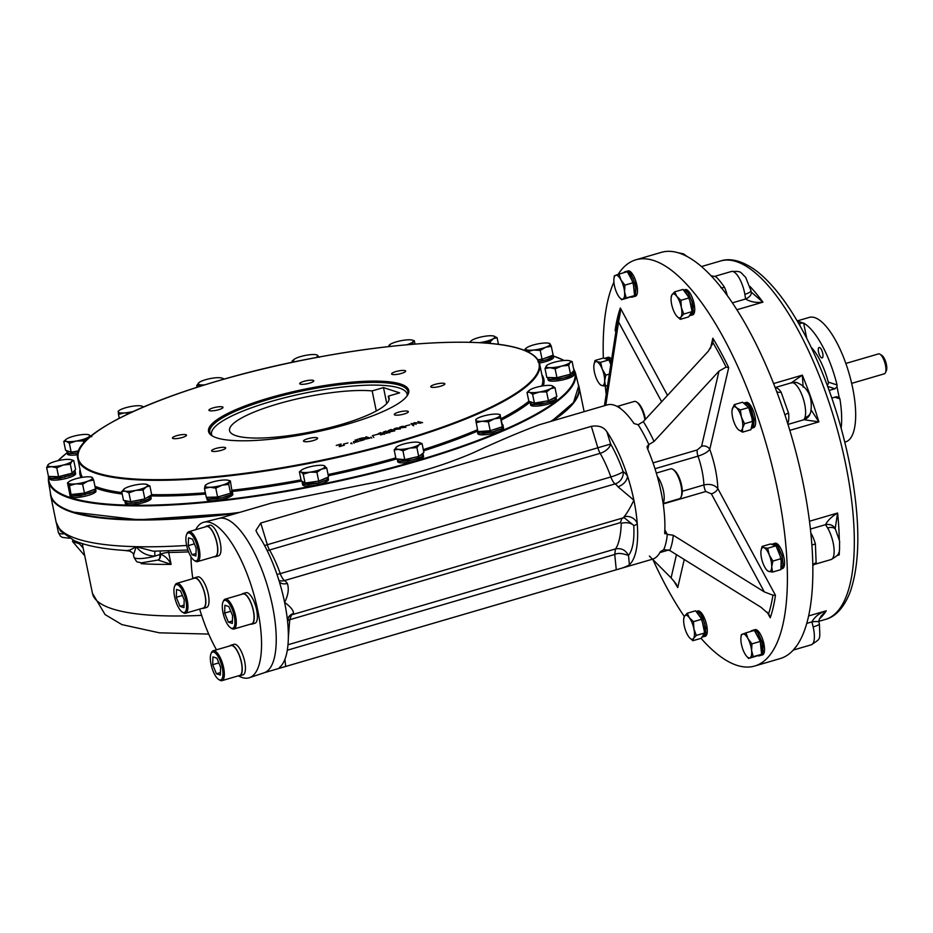 <?xml version="1.0" encoding="UTF-8"?>
<svg xmlns="http://www.w3.org/2000/svg" width="933" height="933" viewBox="0 0 933 933"><rect width="100%" height="100%" fill="white"/><g stroke="black" fill="none" stroke-linecap="round" stroke-linejoin="round"><path stroke-width="1.4" d="M238.568 675.784A15.919 5.516 -106.3 0 0 239.793 675.807L242.965 674.874A15.919 5.516 -106.3 0 0 243.805 658.045A15.919 5.516 -106.3 0 0 234.031 644.306L230.859 645.239A15.919 5.516 -106.3 0 0 230.066 645.683A15.919 5.516 -106.3 0 0 229.833 645.916M239.793 675.807A15.919 5.516 -106.3 0 0 240.621 658.966A15.919 5.516 -106.3 0 0 230.859 645.239M211.068 653.555L211.604 652.389A15.558 5.4 73.7 0 1 213.214 650.768L230.952 645.578A15.558 5.4 73.7 0 1 232.27 645.636A15.558 5.4 73.7 0 1 240.971 660.751A15.558 5.4 73.7 0 1 239.688 675.457L221.949 680.647A15.558 5.4 73.7 0 1 219.722 680.145L218.649 679.457A14.52 5.038 73.7 0 1 211.814 667.398A14.52 5.038 73.7 0 1 211.068 653.555A14.52 5.038 73.7 0 1 213.797 652.085A14.52 5.038 73.7 0 1 222.486 668.833A14.52 5.038 73.7 0 1 218.649 679.457M213.214 650.768A15.558 5.4 73.7 0 1 214.532 650.826A15.558 5.4 73.7 0 1 223.232 665.94A15.558 5.4 73.7 0 1 221.949 680.647M212.689 664.693L212.934 656.902L216.899 658.197L220.608 667.27L220.351 675.06L216.398 673.766L212.689 664.693L218.812 662.896M220.433 672.588L216.398 673.766M214.135 556.733A15.919 5.516 -106.3 0 0 215.36 556.756L218.532 555.823A15.919 5.516 -106.3 0 0 219.36 538.994A15.919 5.516 -106.3 0 0 209.598 525.256L206.415 526.189A15.919 5.516 -106.3 0 0 205.633 526.632A15.919 5.516 -106.3 0 0 205.4 526.865M202.169 608.363A15.919 5.516 -106.3 0 0 203.394 608.386L206.566 607.453A15.919 5.516 -106.3 0 0 207.394 590.624A15.919 5.516 -106.3 0 0 197.633 576.886L194.449 577.819A15.919 5.516 -106.3 0 0 193.667 578.262A15.919 5.516 -106.3 0 0 193.434 578.495M250.534 624.154A15.919 5.516 -106.3 0 0 251.758 624.165L254.931 623.244A15.919 5.516 -106.3 0 0 255.759 606.403A15.919 5.516 -106.3 0 0 245.997 592.677L242.825 593.598A15.919 5.516 -106.3 0 0 242.032 594.041A15.919 5.516 -106.3 0 0 241.799 594.274M195.697 529.699A81.019 28.083 73.7 0 1 203.895 522.212A81.019 28.083 73.7 0 1 253.24 592.187A81.019 28.083 73.7 0 1 249.368 677.72A81.019 28.083 73.7 0 1 242.183 677.545A81.019 28.083 73.7 0 1 238.416 675.83M216.491 649.811A81.019 28.083 73.7 0 1 199.662 609.097M192.828 578.67A81.019 28.083 73.7 0 1 191.02 556.803M215.36 556.756A15.919 5.516 -106.3 0 0 216.188 539.915A15.919 5.516 -106.3 0 0 206.415 526.189M186.635 534.504L187.171 533.338A15.558 5.4 73.7 0 1 188.781 531.717L206.52 526.527A15.558 5.4 73.7 0 1 207.837 526.585A15.558 5.4 73.7 0 1 216.538 541.7A15.558 5.4 73.7 0 1 215.255 556.406L197.516 561.596A15.558 5.4 73.7 0 1 195.289 561.095L194.216 560.406A14.52 5.038 73.7 0 1 187.381 548.347A14.52 5.038 73.7 0 1 186.635 534.504A14.52 5.038 73.7 0 1 189.364 533.035A14.52 5.038 73.7 0 1 198.041 549.782A14.52 5.038 73.7 0 1 194.216 560.406M188.781 531.717A15.558 5.4 73.7 0 1 190.087 531.775A15.558 5.4 73.7 0 1 198.799 546.89A15.558 5.4 73.7 0 1 197.516 561.596M188.256 545.642L188.501 537.851L192.455 539.146L196.163 548.219L195.918 556.01L191.965 554.715L188.256 545.642L194.379 543.846M196 553.537L191.965 554.715M203.394 608.386A15.919 5.516 -106.3 0 0 204.222 591.557A15.919 5.516 -106.3 0 0 194.449 577.819M174.669 586.134L175.206 584.968A15.558 5.4 73.7 0 1 176.815 583.358L194.554 578.168A15.558 5.4 73.7 0 1 195.872 578.215A15.558 5.4 73.7 0 1 204.572 593.33A15.558 5.4 73.7 0 1 203.289 608.036L185.55 613.226A15.558 5.4 73.7 0 1 183.323 612.724L182.25 612.036A14.52 5.038 73.7 0 1 175.416 599.977A14.52 5.038 73.7 0 1 174.669 586.134A14.52 5.038 73.7 0 1 177.398 584.676A14.52 5.038 73.7 0 1 186.075 601.412A14.52 5.038 73.7 0 1 182.25 612.036M176.815 583.358A15.558 5.4 73.7 0 1 178.121 583.405A15.558 5.4 73.7 0 1 186.833 598.52A15.558 5.4 73.7 0 1 185.55 613.226M176.29 597.272L176.535 589.481L180.489 590.776L184.198 599.849L183.953 607.64L179.999 606.345L176.29 597.272L182.413 595.476M184.034 605.167L179.999 606.345M251.758 624.165A15.919 5.516 -106.3 0 0 252.586 607.336A15.919 5.516 -106.3 0 0 242.825 593.598M223.034 601.913L223.57 600.759A15.558 5.4 73.7 0 1 225.18 599.138L242.918 593.948A15.558 5.4 73.7 0 1 244.236 594.006A15.558 5.4 73.7 0 1 252.936 609.121A15.558 5.4 73.7 0 1 251.653 623.815L233.915 629.005A15.558 5.4 73.7 0 1 231.687 628.515L230.614 627.827A14.52 5.038 73.7 0 1 223.78 615.757A14.52 5.038 73.7 0 1 223.034 601.913A14.52 5.038 73.7 0 1 225.763 600.455A14.52 5.038 73.7 0 1 234.451 617.191A14.52 5.038 73.7 0 1 230.614 627.827M225.18 599.138A15.558 5.4 73.7 0 1 226.486 599.196A15.558 5.4 73.7 0 1 235.198 614.311A15.558 5.4 73.7 0 1 233.915 629.005M224.655 613.051L224.9 605.272L228.853 606.555L232.574 615.64L232.317 623.431L228.363 622.136L224.655 613.051L230.778 611.267M232.399 620.958L228.363 622.136M203.895 522.212L218.998 518.398A80.436 27.885 73.7 0 1 267.993 587.872A80.436 27.885 73.7 0 1 264.144 672.786L249.368 677.72M228.352 515.692L230.603 514.095A269.719 58.382 168.4 0 1 50.65 495.435A269.719 58.382 168.4 0 1 50.394 492.741M236.177 513.407A269.719 58.382 168.4 0 1 234.813 513.582A10.368 2.251 168.4 0 0 233.285 513.791L230.603 514.095M578.238 384.384A269.719 58.382 168.4 0 1 579.066 386.973A269.719 58.382 168.4 0 1 555.053 419.209L556.43 419.757M555.053 419.209L553.957 420.025A10.368 2.251 168.4 0 0 553.176 420.48A269.719 58.382 168.4 0 1 552.546 420.888M264.622 672.611L652.482 559.194A80.401 27.873 -106.3 0 0 660.307 551.8L663.76 549.595A80.401 27.873 -106.3 0 0 667.293 534.376L664.669 532.93A80.401 27.873 -106.3 0 0 647.269 448.143L647.082 446.417L648.867 444.609A80.401 27.873 -106.3 0 0 638.137 424.737L633.974 423.512A80.401 27.873 -106.3 0 0 607.348 404.864L539.332 424.76C520.509 431.734 498.432 441.099 473.101 452.855C441.216 466.523 405.61 476.938 366.272 484.087L271.83 502.98L219.488 518.293M664.844 533.781L664.669 532.93M285.661 666.454L616.27 569.771C622.847 568.022 627.221 566.343 629.413 564.733A80.401 27.873 -106.3 0 0 633.705 558.377A80.401 27.873 -106.3 0 0 637.227 523.331A80.401 27.873 -106.3 0 0 633.892 500.205A80.401 27.873 -106.3 0 0 627.524 476.075A80.401 27.873 -106.3 0 0 606.928 431.804C603.756 426.999 598.566 425.18 591.347 426.346L260.739 523.028L255.934 530.539L257.636 533.944A80.401 27.873 73.7 0 1 278.244 578.215A80.401 27.873 73.7 0 1 279.585 582.542A80.401 27.873 73.7 0 1 284.6 602.333A80.401 27.873 73.7 0 1 287.527 620.946A80.401 27.873 73.7 0 1 287.935 625.472A80.401 27.873 73.7 0 1 284.413 660.517A80.401 27.873 73.7 0 1 280.133 666.873C278.151 668.425 280.005 668.285 285.661 666.454L284.938 659.246M279.41 667.806L280.133 666.873M616.725 406.228A15.919 5.516 73.7 0 1 620.807 408.829M644.936 419.827A15.558 5.4 -106.3 0 0 636.469 401.948A15.558 5.4 -106.3 0 0 634.242 401.458L617.623 406.31M645.438 419.279A14.52 5.038 -106.3 0 0 637.542 402.648L636.469 401.948M657.264 476.308A15.919 5.516 73.7 0 1 663.363 490.548A15.919 5.516 73.7 0 1 663.095 503.167M663.141 503.493L679.387 498.747A15.558 5.4 -106.3 0 0 680.985 497.126A15.558 5.4 -106.3 0 0 680.192 482.291A15.558 5.4 -106.3 0 0 672.868 469.369A15.558 5.4 -106.3 0 0 670.652 468.867L656.331 473.066M680.985 497.126L681.522 495.959A14.52 5.038 -106.3 0 0 680.787 482.116A14.52 5.038 -106.3 0 0 673.953 470.057L672.868 469.369M659.888 552.581L667.422 550.377A15.558 5.4 -106.3 0 0 668.343 549.794M128.031 550.26C128.579 550.773 131.285 549.584 136.125 546.68A269.719 58.382 168.4 0 1 56.143 522.223L50.65 495.435M187.906 550.027L153.269 551.205L136.125 546.68L133.536 555.158L133.955 557.176A15.558 3.37 -11.6 0 0 155.076 556.068C147.356 555.986 141.035 552.849 136.125 546.68A269.719 58.382 168.4 0 0 186.647 545.467M664.832 529.839L667.293 534.376L673.276 535.262L764.325 591.919L711.378 493.86L705.78 491.504A6.228 2.158 73.7 0 1 703.925 484.95C709.908 483.632 714.538 484.833 717.827 488.565A6.228 3.067 151.6 0 1 711.378 493.86M764.325 591.919L772.921 595.172A185.212 64.214 73.7 0 1 768.594 613.832L760.803 607.138L669.754 550.482L663.76 549.595M638.137 424.737L643.303 421.599L708.275 351.251L712.824 343.309M653.03 462.885L697.254 449.951L701.593 446.219L719.005 371.112L654.021 441.461L648.867 444.609L647.77 449.309M287.527 620.946L288.565 617.11A10.368 9.318 -147.1 0 1 293.498 613.494C293.627 610.532 290.653 606.812 284.6 602.333C288.262 595.126 289.16 588.816 287.329 583.417A10.368 7.079 -36.5 0 1 279.375 581.83M264.587 545.525L610.637 444.038A72.611 25.179 -106.3 0 1 623.139 471.585A10.368 8.968 -55.8 0 1 615.139 483.889A10.368 3.592 73.7 0 1 610.87 476.95A10.368 1.598 -19.6 0 0 623.139 471.585A28.526 9.89 -106.3 0 1 627.524 476.075A10.368 7.079 -36.5 0 1 617.938 486.746L633.892 500.205C630.405 507.47 627.139 513.01 624.107 516.812A10.368 9.318 -147.1 0 1 637.227 523.331A28.526 9.89 -106.3 0 1 633.752 525.419C634.533 539.787 632.784 549.805 628.492 555.485C622.113 553.176 617.529 552.837 614.742 554.47L287.306 650.219M608.339 380.466L615.99 331.017A185.212 64.214 73.7 0 1 620.293 312.497L620.34 308.03L667.492 395.359M649.38 556.033L671.095 577.865L676.46 554.668M661.625 401.715L618.567 321.978L605.937 404.187M79.702 542.773L79.398 543.787L83.142 547.986M72.844 539.997L72.576 541.56L79.398 543.787M72.576 541.56L84.728 555.695M158.004 560.01L171.101 564.372C168.406 559.03 164.814 555.648 160.348 554.225A6.228 4.303 69.6 0 1 158.05 559.987A6.228 4.303 69.6 0 1 157.969 560.022M155.275 551.193A6.228 2.088 -106.1 0 0 155.076 556.068A15.558 3.37 168.4 0 0 159.741 554.47A6.228 4 67.7 0 1 157.887 560.057L158.05 559.987M159.741 554.47L160.348 554.225A15.558 3.37 168.4 0 1 159.741 554.47M676.402 584.28L671.095 577.865M719.005 371.112L726.107 367.101L728.708 367.614L709.768 449.344C707.809 452.015 703.89 454.278 698.012 456.144L654.989 468.728M618.567 321.978L620.293 312.497M624.107 516.812A18.159 6.298 -106.3 0 1 622.591 518.048L624.282 517.78L633.752 525.419C630.766 522.783 626.614 522.072 621.296 523.261L620.328 522.655L289.731 619.722L288.355 637.449M289.638 619.827L287.504 620.643M278.932 580.396A10.368 8.968 124.2 0 0 284.53 580.559A18.159 6.298 73.7 0 1 287.329 583.417M606.928 431.804L610.637 444.038A10.368 5.61 -30.1 0 1 600.152 453.333L269.544 550.004A62.243 21.576 73.7 0 1 280.262 573.62A10.368 1.598 -19.6 0 1 276.996 574.448M260.739 523.028L267.328 544.744A10.368 3.592 73.7 0 0 269.544 550.004A10.368 5.61 -30.1 0 1 267.13 550.493M287.994 644.75L615.582 548.919C618.882 543.962 620.783 535.402 621.296 523.261M615.582 548.919C621.39 547.881 625.693 550.073 628.492 555.485L629.413 564.733M620.34 308.03A188.501 65.357 73.7 0 0 615.127 330.55L615.85 331.891M675.935 583.591L677.731 587.615L684.239 559.532M767.183 612.153L770.226 617.798L769.177 614.754M701.593 446.219A6.228 4.968 -167 0 1 709.768 449.344A51.863 17.984 73.7 0 1 717.827 488.565L775.451 595.289A188.501 65.357 73.7 0 1 770.226 617.798M772.921 595.172L775.451 595.289M726.107 367.101A185.212 64.214 73.7 0 0 712.952 342.738L712.835 338.224L710.468 348.452M751.951 643.852L747.974 638.639L746.003 632.842L754.342 630.405L755.532 632.597A13.179 4.572 73.7 0 1 759.1 639.21L760.29 641.414L751.951 643.852L751.59 650.546L753.234 656.657L760.64 654.581A13.179 4.572 73.7 0 1 759.322 655.852L762.471 654.068L762.996 646.767L761.993 641.846L758.167 633.122L755.94 630.638L753.537 630.102L755.1 629.635A13.179 4.572 73.7 0 1 763.917 643.945A13.179 4.572 73.7 0 1 762.494 654.919L761.071 655.339M683.737 314.048L681.02 316.987A12.444 4.315 73.7 0 0 681.323 307.47A12.444 4.315 -106.3 0 0 676.787 296.367L680.915 300.298L681.323 307.47L683.737 314.048L692.076 311.61L691.388 312.672A13.179 4.572 73.7 0 1 689.522 315.797L692.671 314.024L693.196 306.712L692.193 301.802L688.367 293.067L686.14 290.583L683.737 290.046L685.3 289.58A13.179 4.572 73.7 0 1 690.793 294.501A13.179 4.572 73.7 0 1 694.117 303.901A13.179 4.572 73.7 0 1 692.694 314.876L691.271 315.284M626.206 297.93L622.871 299.12A12.444 4.315 73.7 0 0 624.562 291.819L624.923 285.125L620.946 279.912A12.444 4.315 -106.3 0 0 615.652 275.305L618.976 274.115L620.946 279.912A12.444 4.315 73.7 0 1 624.562 291.819L626.206 297.93L633.612 295.854A13.179 4.572 73.7 0 1 632.294 297.126L635.443 295.341L635.968 288.04L634.965 283.119L631.14 274.395L628.912 271.911L626.51 271.375L628.072 270.908A13.179 4.572 73.7 0 1 629.192 270.955A13.179 4.572 73.7 0 1 636.889 285.23A13.179 4.572 73.7 0 1 635.466 296.204L634.043 296.612M751.217 428.375L753.572 426.824L754.109 419.512L751.403 409.809L749.269 405.867L747.041 403.383L744.639 402.858L746.213 402.391A13.179 4.572 73.7 0 1 755.03 416.701A13.179 4.572 73.7 0 1 753.607 427.676L752.185 428.095M683.819 618.521L684.53 616.165L687.236 613.226L689.359 617.739L693.487 621.67L693.895 628.842A12.444 4.315 73.7 0 1 693.592 638.359A12.444 4.315 73.7 0 1 689.09 637.216A12.444 4.315 73.7 0 1 688.764 636.784A12.444 4.315 -106.3 0 1 684.227 625.681A12.444 4.315 73.7 0 1 683.726 618.859A12.444 4.315 73.7 0 1 684.53 616.165A12.444 4.315 73.7 0 1 689.359 617.739A12.444 4.315 73.7 0 1 693.895 628.842L696.31 635.42L704.648 632.982L703.96 634.043A13.179 4.572 73.7 0 1 702.094 637.181L705.243 635.396L705.78 628.084L703.074 618.381L700.94 614.439L698.712 611.955L696.31 611.43L697.872 610.963A13.179 4.572 73.7 0 1 706.689 625.273A13.179 4.572 73.7 0 1 705.278 636.248L703.855 636.668M773.504 543.717L775.766 544.231L777.994 546.668L781.842 555.357L783.067 564.593L782.39 567.649L781.038 568.967L782.484 567.672L783.184 564.663L782.006 555.45L778.192 546.726L775.953 544.242L773.55 543.706L775.125 543.239A13.179 4.572 73.7 0 1 783.942 557.561A13.179 4.572 73.7 0 1 784.268 565.981A13.179 4.572 73.7 0 1 782.519 568.535L781.096 568.943M611.267 361.596L608.887 358.307L606.485 357.771L608.059 357.304A13.179 4.572 73.7 0 1 611.616 359.287M701.045 638.335A211.628 73.369 -106.3 0 0 754.68 666.034A211.628 73.369 -106.3 0 0 782.799 625.005A211.628 73.369 -106.3 0 0 746.832 387.696A211.628 73.369 -106.3 0 0 635.886 259.794A211.628 73.369 -106.3 0 0 618.066 274.43M613.914 282.139A211.628 73.369 -106.3 0 0 603.336 358.062L604.456 358.424A13.179 4.572 73.7 0 1 604.887 358.225A13.179 4.572 73.7 0 1 607.815 359.52L608.922 359.881L609.972 362.447A13.179 4.572 73.7 0 1 610.87 364.127M605.26 386.11A211.628 73.369 -106.3 0 0 606.193 394.367M652.925 559.602A211.628 73.369 -106.3 0 0 684.309 616.526M606.438 357.782L608.701 358.295L611.232 361.759M599.896 384.303L601.68 385.516A12.444 4.315 73.7 0 1 599.278 383.556A12.444 4.315 73.7 0 1 596.269 378.192A12.444 4.315 73.7 0 1 593.831 366.284A12.444 4.315 -106.3 0 1 593.901 365.2L593.913 365.13M593.936 364.978L595.009 360.5L596.793 361.701A12.444 4.315 -106.3 0 0 593.901 365.2M605.482 386.134L604.654 380.932L605.82 375.136L602.205 369.025L600.595 362.319L596.793 361.701A12.444 4.315 73.7 0 1 602.205 369.025A12.444 4.315 73.7 0 1 604.654 380.932A12.444 4.315 73.7 0 1 601.68 385.516L605.482 386.134L607.558 385.516M605.82 375.136L609.331 374.11M600.595 362.319L608.922 359.881M609.972 362.447L610.812 364.5M595.009 360.5L603.348 358.062M604.456 358.424L607.815 359.52M606.578 357.736L604.887 358.225M767.649 548.254L763.859 547.636A12.444 4.315 73.7 0 1 769.27 554.96L767.649 548.254L775.988 545.817L777.037 548.382A13.179 4.572 73.7 0 1 780.186 556.08L781.154 560.838A13.179 4.572 73.7 0 1 781.096 566.902A13.179 4.572 73.7 0 1 780.944 567.427L780.886 569.631L772.547 572.069L768.745 571.451A12.444 4.315 -106.3 0 0 771.719 566.867L772.547 572.069M766.961 570.25L768.745 571.451A12.444 4.315 73.7 0 1 766.343 569.503A12.444 4.315 73.7 0 1 763.334 564.127A12.444 4.315 73.7 0 1 760.896 552.231A12.444 4.315 73.7 0 1 760.966 551.146A12.444 4.315 73.7 0 1 763.859 547.636L762.074 546.435L770.413 543.997L771.521 544.359A13.179 4.572 73.7 0 1 771.941 544.172A13.179 4.572 73.7 0 1 774.88 545.455L775.988 545.817M772.886 561.071L771.719 566.867A12.444 4.315 73.7 0 0 769.27 554.96L772.886 561.071L781.224 558.634M777.037 548.382L780.186 556.08M761.001 550.913L762.074 546.435M771.521 544.359L774.88 545.455M781.154 560.838L780.944 567.427M773.644 543.671L771.941 544.172M696.531 611.36L698.525 611.955L700.753 614.392L704.602 623.069L705.815 632.317L705.15 635.373L703.295 636.819M687.236 613.226L695.575 610.788L696.823 612.48A13.179 4.572 73.7 0 1 700.578 617.553L702.386 621.984A13.179 4.572 73.7 0 1 704.088 630.241L704.648 632.982M702.094 637.181A13.179 4.572 73.7 0 1 701.908 637.216L701.219 638.277L692.881 640.714L689.604 637.81M693.487 621.67L701.826 619.232M702.386 621.984L704.088 630.241M696.31 635.42L693.592 638.359L692.881 640.714M703.96 634.043L701.908 637.216M696.823 612.48L700.578 617.553M753.701 419.64L753.479 426.801L751.625 428.247M744.592 402.869L746.855 403.383L749.082 405.82L752.534 414.672M752.523 414.625L753.549 419.547M751.846 417.634A13.179 4.572 73.7 0 1 752.021 418.532L752.465 422.964A13.179 4.572 73.7 0 1 751.298 428.025L750.902 429.716L742.563 432.154L738.504 429.786A12.444 4.315 73.7 0 1 737.42 428.644A12.444 4.315 73.7 0 1 733.35 420.247A12.444 4.315 73.7 0 1 732.055 410.287A12.444 4.315 73.7 0 1 732.242 409.155A12.444 4.315 73.7 0 1 736.289 407.604L740.347 409.972L748.686 407.534L749.514 410.275A13.179 4.572 73.7 0 1 751.846 417.634M740.347 409.972L741.432 417.133L744.522 423.722L742.54 428.224A12.444 4.315 -106.3 0 0 741.432 417.133A12.444 4.315 73.7 0 0 736.289 407.604L734.224 404.654L742.563 402.216L743.788 403.278A13.179 4.572 73.7 0 1 747.461 406.461L748.686 407.534M743.788 403.278L747.461 406.461M734.224 404.654L732.113 409.867M742.563 432.154L742.54 428.224A12.444 4.315 73.7 0 1 738.504 429.786M744.522 423.722L752.861 421.284M752.465 422.964L751.298 428.025M749.514 410.275L752.021 418.532M744.732 402.823L743.636 403.138M753.479 630.113L755.742 630.626L757.981 633.064L761.818 641.752L763.042 650.989L762.366 654.045L760.523 655.491M759.322 655.852A13.179 4.572 73.7 0 1 758.214 655.806A13.179 4.572 73.7 0 1 757.841 655.654L748.569 658.453L746.318 655.887A12.444 4.315 -106.3 0 0 749.899 657.847L748.569 658.453M750.855 631.419A13.179 4.572 73.7 0 1 751.928 630.556A13.179 4.572 73.7 0 1 753.293 630.708M760.29 641.414L760.547 643.968A13.179 4.572 73.7 0 1 761.316 651.654L761.573 654.22M760.547 643.968L761.316 651.654M746.318 655.887A12.444 4.315 -106.3 0 1 744.592 653.24A12.444 4.315 73.7 0 1 740.977 641.333A12.444 4.315 73.7 0 1 740.954 637.531A12.444 4.315 73.7 0 1 742.668 634.032A12.444 4.315 73.7 0 1 747.974 638.639A12.444 4.315 73.7 0 1 751.59 650.546A12.444 4.315 73.7 0 1 749.899 657.847L753.234 656.657M740.954 637.531L741.338 634.638L746.003 632.842M755.532 632.597L759.1 639.21M760.64 654.581L757.841 655.654M753.631 630.067L751.928 630.556M626.708 271.305L628.725 271.969M628.725 271.9L633.087 278.244L635.828 287.947L635.338 295.318L633.495 296.776M623.827 272.693A13.179 4.572 73.7 0 1 624.9 271.841A13.179 4.572 73.7 0 1 626.008 271.888A13.179 4.572 73.7 0 1 626.276 271.981M618.976 274.115L627.314 271.678L628.504 273.882A13.179 4.572 73.7 0 1 632.073 280.483L633.519 285.241A13.179 4.572 73.7 0 1 634.288 292.927L634.545 295.493M632.294 297.126A13.179 4.572 73.7 0 1 630.813 296.927L621.541 299.726L619.29 297.172A12.444 4.315 73.7 0 1 617.564 294.513A12.444 4.315 73.7 0 1 613.961 282.606A12.444 4.315 73.7 0 1 613.926 278.815A12.444 4.315 73.7 0 1 615.652 275.305L614.311 275.911L613.926 278.815M621.541 299.726L622.871 299.12A12.444 4.315 73.7 0 1 619.29 297.172M633.612 295.854L630.813 296.927M624.923 285.125L633.262 282.687M633.519 285.241L634.288 292.927M628.504 273.882L632.073 280.483M683.679 290.058L685.942 290.583L688.169 293.02L690.023 297.265M690.105 297.126L692.018 301.697L693.242 310.934L692.566 314.001L690.723 315.447M671.235 297.149L671.947 294.793L674.664 291.854L683.003 289.417L684.251 291.096A13.179 4.572 73.7 0 1 687.609 295.434A13.179 4.572 73.7 0 1 687.994 296.169L689.814 300.613A13.179 4.572 73.7 0 1 691.505 308.858L692.076 311.61M689.522 315.797A13.179 4.572 73.7 0 1 689.324 315.844L688.647 316.905L680.309 319.343L677.02 316.439M680.309 319.343L681.02 316.987A12.444 4.315 73.7 0 1 676.518 315.844A12.444 4.315 73.7 0 1 676.18 315.412A12.444 4.315 73.7 0 1 671.643 304.31A12.444 4.315 73.7 0 1 671.142 297.487A12.444 4.315 73.7 0 1 671.947 294.793A12.444 4.315 73.7 0 1 676.787 296.367L674.664 291.854M691.388 312.672L689.324 315.844M680.915 300.298L689.254 297.86M689.814 300.613L691.505 308.858M684.251 291.096L687.994 296.169M620.328 522.655L622.043 518.142M754.68 666.034L780.128 658.593A211.628 73.369 -106.3 0 0 786.192 655.934A211.628 73.369 -106.3 0 0 794.624 648.54A211.628 73.369 -106.3 0 0 808.258 617.553A211.628 73.369 -106.3 0 0 812.853 569.865A211.628 73.369 -106.3 0 0 812.806 565.223A211.628 73.369 -106.3 0 0 812.2 549.677A211.628 73.369 -106.3 0 0 811.885 545.07A211.628 73.369 -106.3 0 0 785.551 416.783A211.628 73.369 -106.3 0 0 784.175 412.608A211.628 73.369 -106.3 0 0 777.317 393.225A211.628 73.369 -106.3 0 0 775.755 389.108A211.628 73.369 -106.3 0 0 720.288 286.373A211.628 73.369 -106.3 0 0 716.964 282.361A211.628 73.369 -106.3 0 0 711.051 275.76A211.628 73.369 -106.3 0 0 707.389 272.028A211.628 73.369 -106.3 0 0 661.345 252.353L635.886 259.794M796.945 645.484L793.307 650.056M812.806 565.223L812.993 565.246A6.228 5.516 -151.5 0 1 816.13 562.786L815.395 543.939L811.885 545M785.073 415.302A6.228 2.542 173.2 0 1 788.537 413.097L781.084 392.058A6.228 4.059 -34.9 0 1 776.664 391.487M720.812 287.656A6.228 1.924 156.8 0 0 724.509 287.271C719.506 280.157 716.241 276.518 714.713 276.366A6.228 5.843 -103.7 0 1 714.468 276.436L711.051 275.76M813.144 626.929A10.368 1.516 -13.2 0 0 819.384 624.002C820.025 640.959 821.192 637.927 811.337 644.785A19.71 6.834 -106.3 0 0 813.144 626.929L811.897 621.891C815.01 616.445 819.804 612.748 826.276 610.788L808.619 615.943M827.606 527.961A10.368 5.726 -30.4 0 1 835.478 529.373L839.607 541.128C839.234 553.502 841.216 553.596 831.093 559.555A19.71 6.834 -106.3 0 0 833.915 547.519A19.71 6.834 -106.3 0 0 827.606 527.961L825.518 524.661C827.781 520.346 831.816 516.462 837.601 513.022L809.482 521.244M811.01 409.785L818.882 421.868L803.978 419.722L804.957 417.611A10.368 8.642 17.6 0 0 810.672 412.363C812.211 403.581 811.873 388.361 796.42 382.425L791.557 382.752L775.16 387.545M804.957 417.611A19.71 6.834 -106.3 0 0 802.625 396.782A19.71 6.834 -106.3 0 0 792.595 382.693L790.986 383.031L802.345 375.148L773.597 383.556M751.24 292.111L762.926 302.152C756.208 302.968 750.447 301.919 745.607 298.992L744.872 294.327A10.368 2.962 -10 0 0 750.913 290.455L745.63 277.253C739.682 271.876 742.341 271.13 731.414 271.48L714.608 276.401A19.71 6.834 -106.3 0 0 714.561 276.413M806.753 623.396L811.897 621.891A10.368 1.551 -10.6 0 1 818.964 622.043C818.358 621.425 819.139 619.349 821.32 615.803L826.276 610.788A186.728 64.739 -106.3 0 1 819.547 618.742M810.415 529.069L825.518 524.661A10.368 8.012 -28.4 0 1 834.755 528.113L835.478 529.373M787.988 424.398L803.978 419.722A10.368 9.925 27.6 0 0 809.599 415.01L810.672 412.363M792.595 382.693A10.368 9.61 -81.8 0 1 796.42 382.425M732.393 302.863L745.607 298.992A10.368 5.738 -12.8 0 0 751.252 292.157L750.913 290.455M838.464 553.187L839.234 554.878A186.728 64.739 -106.3 0 0 839.338 550.855M835.152 528.824L837.601 513.022A186.728 64.739 -106.3 0 1 839.303 539.496M803.138 387.09L802.345 375.148A186.728 64.739 -106.3 0 1 818.882 421.868L789.819 430.37M800.141 326.072L799.569 323.284L798.718 323.564M799.569 323.284L803.616 323.04A64.832 22.474 73.7 0 1 837.053 384.956L836.983 386.752L834.93 388.781L827.688 386.414M797.33 321.185A64.832 22.474 73.7 0 1 797.972 321.197L802.45 322.795M797.19 320.94L809.249 317.407A64.832 22.474 73.7 0 1 849.03 373.328A64.832 22.474 73.7 0 1 845.648 441.869L844.808 442.114M831.828 398.053L836.563 396.712L839.164 397.365L836.983 386.752M839.164 397.365L839.898 398.846A64.832 22.474 73.7 0 1 841.158 428.177M829.145 390.426L834.93 388.781M818.521 352.009A5.446 1.889 73.7 0 1 819.104 347.473A5.446 1.889 73.7 0 1 822.44 352.173A5.446 1.889 73.7 0 1 822.16 357.922A5.446 1.889 73.7 0 1 818.521 352.009M811.139 347.251A42.533 14.741 73.7 0 1 828.294 382.098A3.114 2.846 -71.9 0 1 827.256 385.259M845.834 363.45L878.524 353.899A10.368 3.592 73.7 0 1 880.006 354.225A10.368 3.592 73.7 0 1 884.881 362.844A10.368 3.592 73.7 0 1 885.417 372.734A10.368 3.592 73.7 0 1 884.344 373.806L851.654 383.37M880.006 354.225L881.883 355.438A8.56 2.962 73.7 0 1 885.918 362.54A8.56 2.962 73.7 0 1 886.35 370.693L885.417 372.734M72.704 512.019A268.984 58.219 -11.6 0 0 237.192 513.115M551.531 421.191A268.984 58.219 -11.6 0 0 574.938 400.292M125.384 503.528A13.179 2.857 -11.6 0 0 125.395 503.622A13.179 2.857 -11.6 0 0 126.433 504.438A13.179 2.857 -11.6 0 0 141.198 503.237A13.179 2.857 -11.6 0 0 151.204 498.315L150.866 496.659L148.744 498.898M302.327 483.189L302.665 484.845A13.179 2.857 -11.6 0 0 303.715 485.661A13.179 2.857 -11.6 0 0 306.572 486.046A13.179 2.857 -11.6 0 0 320.87 483.819A13.179 2.857 -11.6 0 0 328.474 479.55L328.136 477.894M477.451 431.979L477.789 433.635A13.179 2.857 -11.6 0 0 478.839 434.451A13.179 2.857 -11.6 0 0 490.886 433.857A13.179 2.857 -11.6 0 0 503.598 428.34L503.26 426.684M397.411 460.039L397.75 461.695A13.179 2.857 -11.6 0 0 398.788 462.511A13.179 2.857 -11.6 0 0 405.89 462.675A13.179 2.857 -11.6 0 0 423.559 456.4L423.22 454.744M206.694 497.907L207.033 499.563A13.179 2.857 -11.6 0 0 208.071 500.391A13.179 2.857 -11.6 0 0 222.824 499.19A13.179 2.857 -11.6 0 0 232.842 494.268L232.504 492.612M67.036 452.342L67.374 453.998A13.179 2.857 -11.6 0 0 68.424 454.814A13.179 2.857 -11.6 0 0 77.707 454.698M49.472 477.299L49.811 478.956A13.179 2.857 -11.6 0 0 50.86 479.772A13.179 2.857 -11.6 0 0 65.613 478.571A13.179 2.857 -11.6 0 0 75.62 473.649L75.281 471.993M69.847 494.723L70.185 496.379A13.179 2.857 -11.6 0 0 71.235 497.196A13.179 2.857 -11.6 0 0 85.988 495.994A13.179 2.857 -11.6 0 0 95.994 491.085L95.656 489.428M539.426 363.054A13.179 2.857 -11.6 0 0 552.721 358.634A13.179 2.857 -11.6 0 0 553.619 357.257L553.281 355.601M530.282 403.289L530.62 404.945A13.179 2.857 -11.6 0 0 531.658 405.762A13.179 2.857 -11.6 0 0 548.639 403.966A13.179 2.857 -11.6 0 0 556.43 399.651L556.091 397.994M547.834 378.331L548.184 379.988A13.179 2.857 -11.6 0 0 549.222 380.804A13.179 2.857 -11.6 0 0 570.355 377.55A13.179 2.857 -11.6 0 0 573.993 374.681L573.655 373.037M309.534 383.148A7.172 1.551 168.4 0 1 299.715 383.685A7.172 1.551 168.4 0 1 306.432 380.722A7.172 1.551 168.4 0 1 313.768 380.792A7.172 1.551 168.4 0 1 309.534 383.148M401.423 373.422A7.172 1.551 168.4 0 1 391.603 373.958A7.172 1.551 168.4 0 1 398.321 370.984A7.172 1.551 168.4 0 1 405.668 371.066A7.172 1.551 168.4 0 1 401.423 373.422M440.598 386.204A7.172 1.551 168.4 0 1 430.778 386.74A7.172 1.551 168.4 0 1 437.495 383.778A7.172 1.551 168.4 0 1 444.843 383.848A7.172 1.551 168.4 0 1 440.598 386.204M404.117 414.019A7.172 1.551 168.4 0 1 394.297 414.555A7.172 1.551 168.4 0 1 401.015 411.581A7.172 1.551 168.4 0 1 408.351 411.663A7.172 1.551 168.4 0 1 404.117 414.019M313.336 440.563A7.172 1.551 168.4 0 1 303.517 441.099A7.172 1.551 168.4 0 1 310.234 438.125A7.172 1.551 168.4 0 1 317.582 438.207A7.172 1.551 168.4 0 1 313.336 440.563M221.448 450.289A7.172 1.551 168.4 0 1 211.628 450.826A7.172 1.551 168.4 0 1 218.345 447.863A7.172 1.551 168.4 0 1 225.681 447.945A7.172 1.551 168.4 0 1 221.448 450.289M182.262 437.507A7.172 1.551 168.4 0 1 172.442 438.044A7.172 1.551 168.4 0 1 179.159 435.081A7.172 1.551 168.4 0 1 186.507 435.151A7.172 1.551 168.4 0 1 182.262 437.507M218.754 409.692A7.172 1.551 168.4 0 1 208.934 410.228A7.172 1.551 168.4 0 1 215.651 407.266A7.172 1.551 168.4 0 1 222.987 407.348A7.172 1.551 168.4 0 1 218.754 409.692M344.277 445.298L339.204 446.196L340.545 444.353L336.265 445.426L341.093 444.015L340.568 446.289L344.3 445.158M339.939 446.126L340.615 446.475M347.892 442.977L343.426 444.108L347.892 442.977M353.327 442.265L354.132 443.21M351.24 442.872L352.044 443.816M359.205 441.204L355.321 442.335L358.272 441.297L353.584 441.647L356.616 440.761L355.193 439.898L359.205 441.204M359.986 438.673L356.733 439.63L360.371 438.393L364.348 439.688L360.43 440.843L363.404 439.793L359.753 439.851L361.771 439.256L359.986 438.673M369.946 438.067C365.386 439.35 363.835 439.35 365.304 438.055L361.374 438.102L367.054 437.53L365.958 436.761L369.946 438.067M364.267 438.767L365.339 438.242M373.025 436.504L373.83 437.449M370.937 437.111L371.742 438.055M376.874 434.498L372.407 435.641L376.874 434.498M377.737 434.078L380.886 432.574C377.13 434.02 377.69 434.23 382.542 433.18L384.478 433.81L380.617 434.941L383.545 433.915L382.168 433.46L377.492 434.335M380.886 432.574L378.238 434.195M382.985 432.539L386.122 431.034C382.39 432.492 382.938 432.69 387.79 431.641L389.726 432.282L385.877 433.402L388.793 432.376L387.417 431.932L382.752 432.795M386.122 431.034L383.475 431.991L383.498 432.667M393.178 429.786L392.56 430.335C398.916 429.81 388.501 432.865 390.589 430.906L388 430.883C390.589 429.343 392.105 429.157 392.56 430.335L394.694 431.011M394.962 429.518L394.088 428.923C396.42 427.711 398.484 427.676 400.304 428.807L394.962 429.518M400.514 427.897L399.639 427.302C401.971 426.089 404.047 426.054 405.855 427.186L400.514 427.897M409.762 424.877L405.307 426.019L409.762 424.877M412.141 423.722L413.599 425.296L412.922 425.495L411.103 423.559L415.092 423.78L414.054 422.684L420.83 423.185L415.092 422.859L416.036 423.827L415.243 424.06L412.141 423.722L413.704 425.798M422.591 422.661L417.961 421.553L422.591 422.661M400.63 384.046A102.175 22.112 168.4 0 1 407.231 395.709A102.175 22.112 168.4 0 1 313.091 432.609A102.175 22.112 168.4 0 1 212.024 435.781A102.175 22.112 168.4 0 1 275.445 396.152A102.175 22.112 168.4 0 1 400.63 384.046M415.092 422.859L416.141 424.328M414.159 423.185L415.127 423.069M411.208 424.049L412.188 423.955M404.805 427.046L405.75 427.431M400.339 427.151L405.074 427.337L400.339 427.151L400.735 427.955M399.254 428.667L400.199 429.063M395.615 429.32L399.522 428.958L394.787 428.783L395.615 429.32M392.583 430.486L388.513 430.603L392.478 429.926M391.055 431.291L393.936 430.649L391.055 431.291M387.895 432.142L389.831 432.772M382.647 433.67L384.583 434.311M370.448 437.775L371.042 437.612M367.334 437.624L365.176 438.778L369.001 438.16L367.334 437.624M350.761 443.537L351.344 443.373M339.309 446.697L340.545 444.353M212.642 436.154A101.149 21.891 168.4 0 1 209.773 432.271A101.149 21.891 168.4 0 1 269.544 399.114A101.149 21.891 168.4 0 1 399.907 385.306A101.149 21.891 168.4 0 1 407.931 391.603A101.149 21.891 168.4 0 1 406.811 396.292M295.458 361.666A12.444 2.694 168.4 0 1 293.755 361.188A12.444 2.694 168.4 0 1 294.035 359.45A12.444 2.694 168.4 0 1 296.741 357.945A12.444 2.694 168.4 0 1 308.485 354.902A12.444 2.694 168.4 0 1 316.555 354.82A12.444 2.694 168.4 0 1 317.243 355.1L319.389 357.316M315.727 357.654A12.444 2.694 -11.6 0 0 317.243 355.1L316.555 354.82M294.583 361.852L292.052 361.106L292.309 362.331M294.035 359.45L292.052 361.106M388.664 346.609L390.052 344.802M389.481 346.516A12.444 2.694 168.4 0 1 389.014 345.478A12.444 2.694 168.4 0 1 389.667 344.72A12.444 2.694 168.4 0 1 396.303 341.851A12.444 2.694 168.4 0 1 408.432 339.799A12.444 2.694 168.4 0 1 412.188 340.102A12.444 2.694 168.4 0 1 413.261 341.373L412.666 344.172L407.791 344.569M406.695 344.79A12.444 2.694 -11.6 0 0 413.261 341.373L414.299 340.708L414.998 344.09M412.188 340.102L414.299 340.708M142.702 406.426L142.854 407.196M133.162 411.488A12.444 2.694 168.4 0 1 124.427 412.922A12.444 2.694 168.4 0 1 118.176 411.78A12.444 2.694 168.4 0 1 118.911 410.66A12.444 2.694 168.4 0 1 124.124 408.222A12.444 2.694 168.4 0 1 136.323 405.797A12.444 2.694 -11.6 0 1 141.431 406.03A12.444 2.694 -11.6 0 1 142.586 406.94L142.621 407.301M129.384 413.249L124.427 412.922L118.491 414.415L119.284 418.241M118.293 411.278L118.491 414.415M204.84 384.828A12.444 2.694 168.4 0 1 200.852 384.874A12.444 2.694 168.4 0 1 198.962 382.6A12.444 2.694 168.4 0 1 199.079 382.495A12.444 2.694 168.4 0 1 208.654 378.926A12.444 2.694 168.4 0 1 220.001 377.725A12.444 2.694 -11.6 0 1 221.471 377.97L223.663 378.751M222.264 379.661A12.444 2.694 -11.6 0 0 221.471 377.97M203.137 385.364L196.7 385.551L197.05 387.277M199.079 382.495L196.7 385.551M573.48 374.016L573.375 372.454L573.282 373.608M548.056 378.565L548.114 377.865L548.138 378.985L550.085 379.661L558.331 379.276L568.022 376.944L571.567 375.439L573.387 373.585M573.317 372.29L573.48 373.841L571.614 375.264L563.474 378.11L550.132 379.533L548.138 378.88L548.068 377.76M571.194 373.445A13.179 2.857 -11.6 0 0 573.294 371.311A13.179 2.857 -11.6 0 0 573.259 371.194L570.506 374.203L559.66 377.014A13.179 2.857 -11.6 0 0 567.789 374.903M548.861 377.527A13.179 2.857 -11.6 0 0 554.925 377.667L546.831 377.48L545.012 368.617L546.516 365.678A12.444 2.694 168.4 0 1 546.89 365.339A12.444 2.694 168.4 0 1 555.018 362.051A12.444 2.694 168.4 0 1 566.856 360.406A12.444 2.694 168.4 0 1 569.41 360.721A12.444 2.694 168.4 0 1 570.191 362.401A12.444 2.694 168.4 0 1 561.689 366.039L555.123 368.85L549.852 367.672A12.444 2.694 -11.6 0 0 561.689 366.039L568.687 365.339L570.506 374.203M545.012 368.617L549.852 367.672A12.444 2.694 168.4 0 1 546.516 365.678M569.41 360.721L572.139 361.596L570.191 362.401L568.687 365.339M572.139 361.596L573.947 370.448L573.259 371.194M555.123 368.85L556.943 377.713L554.925 377.667M559.66 377.014L556.943 377.713M555.916 398.974L555.811 397.423L555.718 398.566M530.504 403.511L530.55 402.823L530.574 403.954L532.521 404.619L540.767 404.234L550.458 401.901L554.004 400.397L555.823 398.554M555.753 397.248L555.916 398.799L554.05 400.222L545.91 403.079L532.568 404.49L530.574 403.837L530.504 402.718M550.097 399.907A13.179 2.857 -11.6 0 0 555.147 397.388L548.417 400.747L537.21 402.636A13.179 2.857 -11.6 0 0 545.618 401.213M530.247 403.161L529.944 401.645A13.179 2.857 -11.6 0 0 533.303 402.741L528.824 401.283L527.017 392.431L529.326 390.297A12.444 2.694 168.4 0 1 531.005 389.271A12.444 2.694 168.4 0 1 542.213 385.994A12.444 2.694 168.4 0 1 551.846 385.679A12.444 2.694 168.4 0 1 551.998 385.726A12.444 2.694 168.4 0 1 550.587 388.734A12.444 2.694 168.4 0 1 539.379 392.012L532.591 394.251L529.582 392.28A12.444 2.694 -11.6 0 0 539.379 392.012L546.598 391.883L548.417 400.747M527.017 392.431L529.582 392.28A12.444 2.694 168.4 0 1 529.326 390.297M551.998 385.726L555.007 387.696L550.587 388.734L546.598 391.883M555.007 387.696L556.826 396.56L555.147 397.388M532.591 394.251L534.411 403.114L533.303 402.741M537.21 402.636L534.411 403.114M469.649 342.306L471.305 340.673A12.444 2.694 168.4 0 1 472.121 340.125A12.444 2.694 168.4 0 1 482.594 336.661A12.444 2.694 168.4 0 1 493.254 335.927A12.444 2.694 168.4 0 1 493.825 336.055A12.444 2.694 168.4 0 1 493.44 338.632L490.222 341.758L482.956 342.084A12.444 2.694 -11.6 0 0 493.44 338.632L497.091 337.641L498.467 344.347M470.908 342.341A12.444 2.694 168.4 0 1 471.305 340.673M480.483 342.726L482.956 342.084A12.444 2.694 168.4 0 1 479.434 342.668M493.254 335.927L497.091 337.641M490.222 341.758L490.571 343.472M553.106 356.593L553.001 355.03L552.907 356.184M537.956 361.852L547.648 359.52L551.193 358.015L553.012 356.161M542.889 360.301L538.061 361.689M552.942 354.867L553.106 356.418L547.601 359.322M547.729 359.333L543.099 360.686M544.277 358.447A13.179 2.857 -11.6 0 0 550.913 355.974L542.061 359.275L537.851 359.718M537.909 359.823A13.179 2.857 -11.6 0 0 539.449 359.555M549.257 343.554L550.062 343.857A12.444 2.694 168.4 0 0 549.036 343.286A12.444 2.694 168.4 0 0 542.493 343.181A12.444 2.694 168.4 0 0 530.411 345.945A12.444 2.694 168.4 0 0 526.515 347.916A12.444 2.694 168.4 0 0 525.909 349.374L527.145 351.811L533.478 350.05A12.444 2.694 -11.6 0 0 545.56 347.298L540.242 350.423L533.478 350.05A12.444 2.694 168.4 0 1 525.909 349.374L525.104 349.07L525.454 350.785M525.909 349.374L525.104 349.07M551.298 346.295L550.062 343.857A12.444 2.694 168.4 0 1 545.56 347.298L551.298 346.295L553.117 355.146L550.913 355.974M540.242 350.423L542.061 359.275M70.08 494.945L70.127 494.257L70.15 495.388L72.098 496.053L80.331 495.668L93.58 491.831L95.481 490.408L95.376 488.857L95.481 490.408M95.318 488.694L95.481 490.233L93.533 491.656M93.627 491.656L89.988 493.137M90.116 493.16L85.265 494.117M85.486 494.513L72.144 495.924L70.15 495.271L70.068 494.152M86.652 492.274A13.179 2.857 -11.6 0 0 93.288 489.79L84.448 493.091L73.964 494.21A13.179 2.857 -11.6 0 0 81.824 493.37M69.707 492.286A13.179 2.857 -11.6 0 0 69.497 493.009A13.179 2.857 -11.6 0 0 70.931 493.93L69.299 491.738L67.479 482.886L68.284 483.189L67.479 482.886M69.532 485.626L75.865 483.865A12.444 2.694 168.4 0 1 68.284 483.189L69.532 485.626L70.931 493.93M91.632 477.369L92.437 477.673A12.444 2.694 168.4 0 0 91.411 477.113A12.444 2.694 168.4 0 0 84.868 476.996A12.444 2.694 -11.6 0 0 72.786 479.76A12.444 2.694 168.4 0 0 68.89 481.731L67.526 482.851M68.284 483.189A12.444 2.694 168.4 0 1 68.89 481.731M82.629 484.239L87.935 481.113L93.685 480.11L92.437 477.673A12.444 2.694 168.4 0 1 87.935 481.113A12.444 2.694 168.4 0 1 75.865 483.865L82.629 484.239L84.448 493.091M73.964 494.21L71.351 494.478M93.685 480.11L95.504 488.974L93.288 489.79M49.682 477.533L49.752 476.833L49.776 477.953L51.723 478.629L59.957 478.244L73.206 474.407L75.118 472.984L75.002 471.422L75.118 472.984M74.943 471.258L75.107 472.809L73.171 474.232M73.252 474.232L69.613 475.713M69.742 475.725L64.89 476.693M65.112 477.078L51.77 478.501L49.776 477.848L49.694 476.728M61.286 475.982A13.179 2.857 -11.6 0 0 69.427 473.871L58.581 476.681L50.487 476.495A13.179 2.857 -11.6 0 0 56.563 476.635M72.832 472.413A13.179 2.857 -11.6 0 0 74.932 470.279A13.179 2.857 -11.6 0 0 74.897 470.162L72.144 473.171L69.427 473.871M46.65 467.585L51.49 466.64A12.444 2.694 168.4 0 1 48.154 464.646L46.65 467.585L48.469 476.448L50.487 476.495M71.036 459.689L73.765 460.564L71.829 461.369A12.444 2.694 168.4 0 0 71.036 459.689A12.444 2.694 168.4 0 0 68.494 459.374A12.444 2.694 -11.6 0 0 56.656 461.019A12.444 2.694 168.4 0 0 48.528 464.307L48.469 464.354M56.761 467.818L63.327 465.007L70.325 464.307L71.829 461.369A12.444 2.694 168.4 0 1 63.327 465.007A12.444 2.694 168.4 0 1 51.49 466.64L56.761 467.818L58.581 476.681M70.325 464.307L72.144 473.171M73.765 460.564L75.585 469.416L74.897 470.162M67.269 452.563L67.316 451.864L67.339 452.995L69.287 453.66L78.01 453.17M78.045 453.018L69.334 453.531L67.339 452.89L67.258 451.77M78.769 450.872L73.975 451.689A13.179 2.857 -11.6 0 0 78.699 451.047M67.013 452.213L66.698 450.697A13.179 2.857 -11.6 0 0 70.057 451.794L65.59 450.336L63.771 441.484L65.648 439.711M88.763 434.778A12.444 2.694 168.4 0 1 87.34 437.775A12.444 2.694 168.4 0 1 76.144 441.052A12.444 2.694 168.4 0 1 66.348 441.332A12.444 2.694 168.4 0 1 66.091 439.35A12.444 2.694 168.4 0 1 67.759 438.323A12.444 2.694 168.4 0 1 78.967 435.046A12.444 2.694 -11.6 0 1 88.6 434.731A12.444 2.694 -11.6 0 1 88.763 434.778L91.772 436.749M90.139 436.889L87.34 437.775L83.352 440.936L76.144 441.052L69.357 443.303L71.176 452.155L70.057 451.794M63.771 441.484L66.348 441.332L69.357 443.303M83.352 440.936L83.795 443.093M73.975 451.689L71.176 452.155M232.329 493.604L232.224 492.041L232.13 493.195M206.928 498.14L206.974 497.441L206.986 498.572L208.934 499.237L217.179 498.863L226.871 496.519L230.416 495.026L232.235 493.172M232.165 491.878L232.329 493.429L230.463 494.852L222.322 497.697L208.98 499.108L206.986 498.455L206.916 497.336M230.871 492.542A13.179 2.857 -11.6 0 0 232.154 490.898A13.179 2.857 -11.6 0 0 231.862 490.455L230.544 493.23L220.2 496.263A13.179 2.857 -11.6 0 0 227.967 493.989M208.56 497.266A13.179 2.857 -11.6 0 0 215.348 497.079L206.298 497.336L204.479 488.472L205.085 485.673L206.123 484.997M228.258 480.297L230.369 480.903L229.331 481.58A12.444 2.694 168.4 0 0 228.258 480.297A12.444 2.694 168.4 0 0 224.491 479.994A12.444 2.694 168.4 0 0 212.374 482.046A12.444 2.694 -11.6 0 0 205.738 484.927A12.444 2.694 -11.6 0 0 205.085 485.673A12.444 2.694 168.4 0 0 209.925 487.248L204.479 488.472M228.737 484.379L229.331 481.58A12.444 2.694 168.4 0 1 222.042 485.207A12.444 2.694 168.4 0 1 209.925 487.248L215.791 488.157L222.042 485.207L228.737 484.379L230.544 493.23M215.791 488.157L217.611 497.021L215.348 497.079M220.2 496.263L217.611 497.021M230.369 480.903L231.862 490.455M423.046 455.724L422.941 454.173L422.847 455.316M397.621 460.272L397.68 459.572L397.703 460.704L399.651 461.369L407.896 460.984L417.587 458.651L421.133 457.158L422.952 455.304M422.882 454.009L423.046 455.549L421.18 456.972L413.039 459.829L399.697 461.24L397.703 460.587L397.633 459.468M419.745 455.666A13.179 2.857 -11.6 0 0 422.859 453.286L418.707 456.459L407.546 459.001A13.179 2.857 -11.6 0 0 415.92 457.088M397.761 459.013A13.179 2.857 -11.6 0 0 403.009 459.479L396.012 458.861L394.192 449.998L396.583 446.954A12.444 2.694 -11.6 0 0 396.455 447.047A12.444 2.694 -11.6 0 0 398.344 449.321L394.192 449.998M396.455 447.047L396.583 446.954A12.444 2.694 168.4 0 1 406.147 443.373A12.444 2.694 168.4 0 1 417.494 442.172A12.444 2.694 168.4 0 1 418.975 442.429L422.089 443.63L423.909 452.493L422.859 453.286L423.185 454.616M418.975 442.429A12.444 2.694 168.4 0 1 419.267 444.551A12.444 2.694 168.4 0 1 409.692 448.12A12.444 2.694 168.4 0 1 398.344 449.321L402.939 450.779L404.759 459.642L403.009 459.479M402.939 450.779L409.692 448.12L416.888 447.595L419.267 444.551L422.089 443.63M416.888 447.595L418.707 456.459M407.546 459.001L404.759 459.642M477.684 432.212L477.731 431.512L477.754 432.644L483.271 433.413L492.986 431.944L501.184 429.098L503.004 427.244M502.922 425.949L503.085 427.501L501.231 428.912L493.091 431.769L479.749 433.18L477.754 432.527L477.673 431.408M502.269 426.136A13.179 2.857 -11.6 0 0 502.91 424.97A13.179 2.857 -11.6 0 0 502.152 424.247L502.316 426.754L492.636 429.95A13.179 2.857 -11.6 0 0 499.89 427.559M480.367 431.431A13.179 2.857 -11.6 0 0 487.749 430.918L477.906 431.606L475.76 420.118A12.444 2.694 -11.6 0 0 482.023 421.25L476.087 422.742M477.451 429.378A13.179 2.857 -11.6 0 0 477.101 430.265A13.179 2.857 -11.6 0 0 477.766 430.929M475.877 419.617L475.76 420.118A12.444 2.694 168.4 0 1 476.495 418.987A12.444 2.694 168.4 0 1 481.708 416.561A12.444 2.694 168.4 0 1 493.919 414.135A12.444 2.694 168.4 0 1 499.015 414.369A12.444 2.694 168.4 0 1 500.17 415.267L502.152 424.247M488.391 421.891L494.222 418.835L500.496 417.902L500.17 415.267A12.444 2.694 168.4 0 1 494.222 418.835A12.444 2.694 168.4 0 1 482.023 421.25L488.391 421.891L490.21 430.743L487.749 430.918M500.496 417.902L502.316 426.754M492.636 429.95L490.21 430.743M302.56 483.422L302.607 482.723L302.63 483.854L308.147 484.624L317.861 483.154L326.06 480.308L327.88 478.454M327.798 477.16L327.961 478.711L326.107 480.122L317.966 482.979L304.625 484.39L302.63 483.737L302.549 482.618M320.695 480.285A13.179 2.857 -11.6 0 0 326.585 477.766L318.724 481.125L307.797 482.641A13.179 2.857 -11.6 0 0 315.995 481.51M301.989 481.183A13.179 2.857 -11.6 0 0 301.977 481.475A13.179 2.857 -11.6 0 0 304.298 482.559L301.219 480.717L299.4 471.865L301.382 470.197A12.444 2.694 -11.6 0 0 301.102 471.946L299.4 471.865M301.382 470.197A12.444 2.694 -11.6 0 1 304.088 468.704A12.444 2.694 168.4 0 1 315.832 465.66A12.444 2.694 168.4 0 1 323.891 465.579L326.725 468.074L328.544 476.926L326.585 477.766M323.891 465.579A12.444 2.694 168.4 0 1 324.591 465.859A12.444 2.694 168.4 0 1 321.605 469.112A12.444 2.694 168.4 0 1 309.861 472.156A12.444 2.694 168.4 0 1 301.102 471.946L303.248 474.162L305.068 483.014L304.298 482.559M303.248 474.162L309.861 472.156L316.905 472.273L321.605 469.112L326.725 468.074M316.905 472.273L318.724 481.125M307.797 482.641L305.068 483.014M150.878 496.776L150.586 496.088L150.493 497.242M125.337 501.488L125.349 502.619L127.296 503.284L135.542 502.91L145.233 500.578L148.779 499.073L150.61 497.219M150.528 495.924L150.854 496.648M148.825 498.898L145.186 500.38M145.315 500.391L140.475 501.359M140.685 501.744L130.97 503.249L127.355 503.155L125.267 502.082M146.201 498.082A13.179 2.857 -11.6 0 0 150.33 495.621L144.837 498.91L133.559 501.149A13.179 2.857 -11.6 0 0 142.014 499.47M124.964 500.659A13.179 2.857 -11.6 0 0 129.29 501.441L123.518 500.391L121.698 491.539L124.905 488.414A12.444 2.694 -11.6 0 1 135.39 484.962A12.444 2.694 168.4 0 1 146.049 484.215A12.444 2.694 168.4 0 1 146.621 484.355A12.444 2.694 168.4 0 1 146.224 486.933A12.444 2.694 168.4 0 1 135.752 490.385A12.444 2.694 168.4 0 1 125.092 491.131A12.444 2.694 168.4 0 1 124.101 488.974A12.444 2.694 168.4 0 1 124.905 488.414M146.049 484.215L149.886 485.941L146.224 486.933L143.017 490.047L144.837 498.91M121.698 491.539L125.092 491.131L128.917 492.846L135.752 490.385L143.017 490.047M128.917 492.846L130.737 501.709L129.29 501.441M133.559 501.149L130.737 501.709M149.886 485.941L151.694 494.793L150.33 495.621M407.185 395.639A99.819 21.611 -11.6 0 0 406.683 392.98A99.819 21.611 -11.6 0 0 399.196 387.988A99.819 21.611 -11.6 0 0 270.547 401.61A99.819 21.611 -11.6 0 0 211.453 433.052A99.819 21.611 -11.6 0 0 212.036 435.688M383.498 387.592L372.162 390.904A81.428 17.622 -11.6 0 0 281.591 402.834A81.428 17.622 -11.6 0 0 229.553 430.649A81.428 17.622 -11.6 0 0 312.87 431.536A81.428 17.622 -11.6 0 0 389.096 397.89A81.428 17.622 -11.6 0 0 388.28 396.175L399.616 392.851L383.498 387.592L386.763 403.522M372.162 390.904L376.279 410.986M388.28 396.175L389.026 399.802M669.754 550.482A83.34 28.888 -106.3 0 0 673.276 535.262M654.021 441.461A83.34 28.888 -106.3 0 0 643.303 421.599M617.938 486.746A18.159 6.298 -106.3 0 0 615.139 483.889L284.53 580.559A10.368 3.592 -106.3 0 1 280.262 573.62L610.87 476.95A62.243 21.576 -106.3 0 0 600.152 453.333A10.368 3.592 -106.3 0 1 597.925 448.062L591.347 426.346M616.27 569.771L614.742 554.47L615.465 548.989M697.254 449.951A6.228 2.158 -106.3 0 0 698.012 456.144A41.495 14.392 73.7 0 1 703.925 484.95L682.268 491.283M663.211 503.948L705.78 491.504M141.046 562.879L141.21 563.672A248.446 53.776 -11.6 0 0 171.101 564.372L168.663 552.464A6.228 1.353 -11.6 0 0 160.336 554.214A6.228 4.245 -113.6 0 1 160.359 551.123M130.188 551.088A248.446 53.776 168.4 0 1 123.261 550.318M82.664 543.741L82.85 544.627A248.446 53.776 -11.6 0 1 82.431 543.671M201.633 615.372A248.446 53.776 168.4 0 1 92.46 593.353L105.114 614.602L121.873 624.597L159.368 632.819L208.735 634.078M188.583 551.87A248.446 53.776 168.4 0 1 168.663 552.464A6.228 4.047 -90.6 0 0 168.197 550.937M293.498 613.494A18.159 6.298 73.7 0 1 291.982 614.73L288.565 617.11M56.668 524.194L58.371 532.51A15.558 3.37 -11.6 0 0 63.316 533.921M677.731 587.615A188.501 65.357 73.7 0 1 673.696 580.746M712.835 338.224A188.501 65.357 73.7 0 1 728.708 367.614M289.731 619.722L291.551 614.812M812.97 565.293L814.276 564.465A19.71 6.834 -106.3 0 0 816.13 562.786M815.395 543.939A19.71 6.834 -106.3 0 0 810.824 532.918M787.732 423.582A19.71 6.834 -106.3 0 0 788.537 413.097M781.084 392.058A19.71 6.834 -106.3 0 0 775.171 387.592M727.274 295.539A19.71 6.834 -106.3 0 0 724.509 287.271M744.872 294.327A19.71 6.834 -106.3 0 0 731.414 271.48M839.234 554.878L837.006 555.532M818.917 621.308L825.448 619.407A186.728 64.739 -106.3 0 0 835.175 422.008A186.728 64.739 -106.3 0 0 720.626 260.96L701.464 266.558M736.895 309.756L762.926 302.152A186.728 64.739 -106.3 0 0 749.957 286.419M803.616 323.04L806.777 338.434M828.294 382.098L837.053 384.956M839.898 398.846L834.848 397.201M237.11 513.138L138.609 519.809L72.436 512.019C59.315 507.75 52.061 501.896 50.674 494.443A269.497 58.324 -11.6 0 0 72.133 511.646A269.497 58.324 -11.6 0 0 239.664 512.392M550.61 421.459A269.497 58.324 -11.6 0 0 578.647 386.064L573.527 402.52L551.683 421.145M573.55 368.477L575.416 372.768A269.007 58.219 168.4 0 1 372.08 473.381A269.007 58.219 168.4 0 1 69.823 498.117A269.007 58.219 168.4 0 1 48.399 480.95L50.674 494.443M48.749 476.448A268.494 58.114 -11.6 0 0 70.185 497.499A268.494 58.114 -11.6 0 0 378.343 471.188A268.494 58.114 -11.6 0 0 573.772 369.596M563.987 360.5A268.494 58.114 -11.6 0 0 553.374 356.056M525.384 350.458A268.494 58.114 -11.6 0 0 524.323 350.33M67.129 452.797A268.494 58.114 -11.6 0 0 58.056 460.669M95.353 487.959A236.784 51.245 -11.6 0 0 98.735 489.16A236.784 51.245 -11.6 0 0 122.2 494M150.714 495.913A236.784 51.245 -11.6 0 0 205.622 494.035M232.27 491.469A236.784 51.245 -11.6 0 0 301.721 481.02M328.299 475.748A236.784 51.245 -11.6 0 0 396.7 458.919M423.57 450.837A236.784 51.245 -11.6 0 0 477.288 431.209M501.371 420.037A236.784 51.245 -11.6 0 0 530.037 402.123M543.333 385.819A236.784 51.245 -11.6 0 0 541.863 374.728M80.016 469.532A236.784 51.245 -11.6 0 0 81.101 477.544M94.933 486.233A235.746 51.023 -11.6 0 0 99.469 487.889A235.746 51.023 -11.6 0 0 121.908 492.589M151.659 494.63A235.746 51.023 -11.6 0 0 205.377 492.799M231.955 490.245A235.746 51.023 -11.6 0 0 301.044 479.889M328.054 474.535A235.746 51.023 -11.6 0 0 395.814 457.87M423.314 449.601A235.746 51.023 -11.6 0 0 477.136 429.868M501.091 418.684A235.746 51.023 -11.6 0 0 528.824 401.283M541.711 386.087A235.746 51.023 -11.6 0 0 542.621 378.425L539.671 364.045A235.746 51.023 168.4 0 1 360.523 452.05A235.746 51.023 168.4 0 1 96.507 473.509A235.746 51.023 168.4 0 1 77.824 458.849C68.261 430.113 190.565 379.696 322.351 356.429C407.651 340.72 487.516 337.699 520.672 349.024C531.915 352.674 538.248 357.677 539.671 364.045M77.824 458.849L80.774 473.229A235.746 51.023 -11.6 0 0 82.489 477.311M520.416 349.024A235.221 50.907 168.4 0 1 281.906 467.736A235.221 50.907 168.4 0 1 123.611 416.083A235.221 50.907 168.4 0 1 520.416 349.024M579.066 386.973L584.128 411.663M133.536 555.158C133.757 553.456 131.996 551.939 128.241 550.633C104.799 549.409 86.769 546.062 74.15 540.592L60.423 530.947L56.143 522.223M82.244 543.612L92.46 593.353M604.444 405.715L611.628 359.228M622.591 518.048L291.982 614.73M69.508 538.271L62.278 537.361L60.412 536.102L58.371 532.51M157.887 560.057L141.14 562.891C136.661 561.083 137.816 564.138 133.955 557.176M599.278 383.556L600.036 384.501M766.343 569.503L767.101 570.448M683.726 618.859L683.819 617.961M624.9 271.841L626.591 271.34M671.142 297.487L671.247 296.589M811.337 644.785L793.318 650.056M831.093 559.555L814.276 564.465M819.384 624.002L818.964 622.043M687.306 256.61L683.632 253.904L677.615 252.61M825.448 619.407C832.959 617.576 843.28 610.497 850.534 590.939C859.631 563.544 860.226 525.92 852.307 478.069C843.922 430.125 829.6 385.282 809.343 343.542C792.922 310.374 775.696 286.478 757.678 271.876C740.44 258.663 727.74 258.476 720.626 260.96M702.222 266.348L701.383 266.5M575.416 372.768L578.647 386.064M48.399 480.95L48.434 476.262M57.881 460.715L67.118 452.727M524.194 350.283L525.384 350.411M553.351 355.974L564.232 360.488M141.431 406.03L142.644 406.38M118.911 410.66L118.199 411.231M573.62 372.908L573.294 371.311M547.811 378.203L547.671 377.492M556.056 397.866L555.893 397.026M553.257 355.473L552.931 353.887M526.515 347.916L525.139 349.035M95.633 489.3L95.306 487.702M69.823 494.595L69.497 493.009M75.258 471.876L74.932 470.279M49.449 477.171L49.309 476.46M232.48 492.484L232.154 490.898M397.376 459.911L397.19 458.966M503.237 426.556L502.91 424.97M477.428 431.851L477.101 430.265M476.495 418.987L475.795 419.57M499.015 414.369L500.228 414.707M328.113 477.766L327.984 477.171M302.304 483.061L301.977 481.475M125.395 503.622L125.057 501.966M150.843 496.531L150.61 495.446M125.022 501.837L124.777 500.624M211.453 433.052L211.325 435.046M406.683 392.98L407.581 394.752"/></g></svg>
